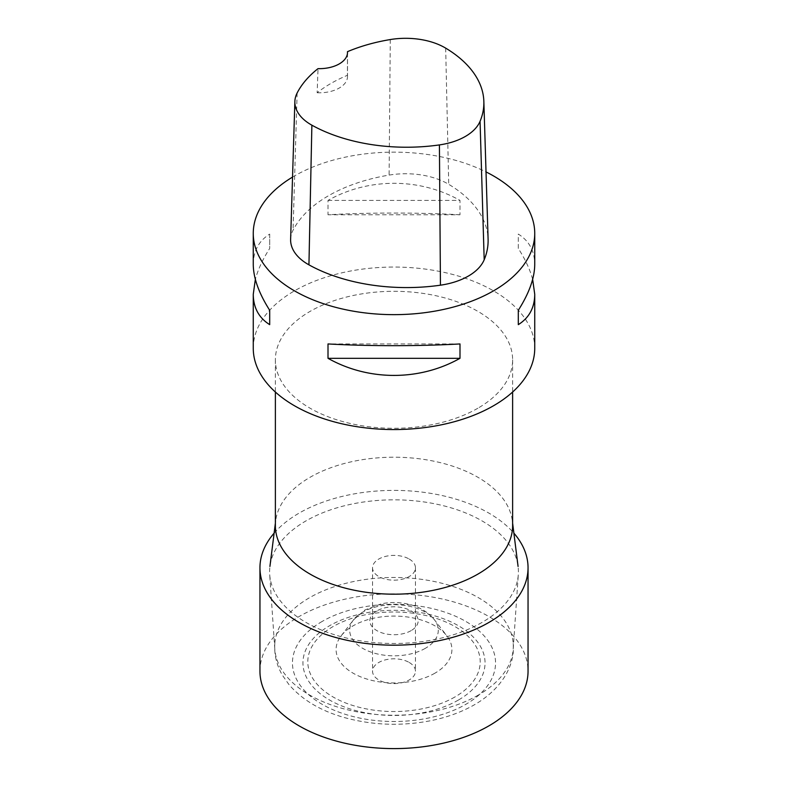 <?xml version="1.0" encoding="UTF-8"?>
<svg xmlns="http://www.w3.org/2000/svg" width="788" height="788" viewBox="0 0 788 788"><rect width="100%" height="100%" fill="white"/><g stroke="black" fill="none" stroke-linecap="round" stroke-linejoin="round"><path stroke-width="0.59" stroke-dasharray="3.94 2.96" d="M275.376 525.695A118.624 68.487 180 0 1 275.692 520.72A118.624 68.487 180 0 1 394 457.207A118.624 68.487 180 0 1 512.308 520.72A118.624 68.487 180 0 1 512.624 525.695M481.97 622.451A124.405 71.826 180 0 1 348.67 638.546A124.405 71.826 180 0 1 269.693 574.491A124.405 71.826 180 0 1 269.92 566.444A124.405 71.826 180 0 1 394 499.828A124.405 71.826 180 0 1 518.08 566.444A124.405 71.826 180 0 1 518.307 574.491A124.405 71.826 180 0 1 481.97 622.451M477.883 408.223A118.624 68.487 180 0 1 348.601 423.077A118.624 68.487 180 0 1 275.376 359.801A118.624 68.487 180 0 1 348.601 296.524A118.624 68.487 180 0 1 477.883 311.368A118.624 68.487 180 0 1 512.624 359.801A118.624 68.487 180 0 1 477.883 408.223M322.194 621.427A101.544 58.627 0 0 0 322.194 704.334A101.544 58.627 0 0 0 465.806 704.334A101.544 58.627 0 0 0 465.806 621.427A101.544 58.627 0 0 0 322.194 621.427M478.355 695.055A119.293 68.871 180 0 1 350.532 710.49A119.293 68.871 180 0 1 274.795 649.066A119.293 68.871 180 0 1 274.815 643.392A119.293 68.871 180 0 1 394 577.476A119.293 68.871 180 0 1 513.185 643.392A119.293 68.871 180 0 1 513.205 649.066A119.293 68.871 180 0 1 478.355 695.055M253.263 348.306A140.737 81.253 180 0 1 340.14 273.239A140.737 81.253 180 0 1 493.515 290.851A140.737 81.253 180 0 1 534.737 348.306M458.38 700.059A91.053 52.569 180 0 1 306.049 676.488A91.053 52.569 180 0 1 417.561 612.109A91.053 52.569 180 0 1 458.38 700.059M434.956 673.159A57.918 33.441 180 0 1 361.16 677.05A57.918 33.441 180 0 1 341.135 635.857A57.918 33.441 180 0 1 394 616.078A57.918 33.441 180 0 1 446.865 635.857A57.918 33.441 180 0 1 434.956 673.159M290.624 239.355A59.809 34.534 180 0 1 293.057 230.204A140.737 81.253 180 0 1 389.105 175.094A59.809 34.534 180 0 1 448.727 184.323A140.737 81.253 180 0 1 488.097 239.256M347.478 53.19L347.429 75.303A137.23 79.233 0 0 0 317.15 92.748L318.027 68.645M292.545 177.083A140.737 81.253 180 0 1 486.019 171.922M253.263 264.433C253.372 251.017 258.848 240.901 269.693 234.085L269.693 248.447C262.719 259.351 257.942 269.654 255.351 279.366M532.649 279.366C530.058 269.654 525.281 259.351 518.307 248.447L518.307 234.085C529.152 240.901 534.628 251.017 534.737 264.433M459.995 214.779C419.511 212.474 368.489 212.474 328.005 214.779L328.005 200.408C368.489 177.605 419.511 177.605 459.995 200.408L459.995 214.779L328.005 214.779M317.15 92.748A28.151 16.253 0 0 0 347.508 76.544A28.151 16.253 0 0 0 347.429 75.303M328.005 200.408L459.995 200.408M518.307 248.447L518.307 234.085M459.995 343.942L328.005 343.942M269.693 234.085L269.693 248.447M274.116 533.161A134.049 77.391 180 0 1 488.787 513.057A134.049 77.391 180 0 1 513.884 533.161M259.951 671.209A134.049 77.391 180 0 1 342.701 599.707A134.049 77.391 180 0 1 488.787 616.482A134.049 77.391 180 0 1 528.049 671.209M409.179 559.027A21.463 12.391 180 0 1 415.463 567.784A21.463 12.391 180 0 1 394 580.175A21.463 12.391 180 0 1 372.537 567.784A21.463 12.391 180 0 1 385.785 556.338A21.463 12.391 180 0 1 409.179 559.027M409.179 662.442A21.463 12.391 180 0 1 415.463 671.209A21.463 12.391 180 0 1 394 683.6A21.463 12.391 180 0 1 372.537 671.209A21.463 12.391 180 0 1 385.785 659.763A21.463 12.391 180 0 1 409.179 662.442M411.1 630.636A24.182 13.957 180 0 1 370.646 624.382A24.182 13.957 180 0 1 400.255 607.282A24.182 13.957 180 0 1 411.1 630.636M425.323 648.327A44.295 25.571 180 0 1 368.882 651.312A44.295 25.571 180 0 1 353.566 619.801A44.295 25.571 180 0 1 394 604.672A44.295 25.571 180 0 1 434.434 619.801A44.295 25.571 180 0 1 425.323 648.327M454.952 696.956A86.197 49.762 180 0 1 310.738 674.646A86.197 49.762 180 0 1 416.31 613.694A86.197 49.762 180 0 1 454.952 696.956M445.673 48.127L448.727 184.323M297.125 93.004L293.057 230.204M390.277 39.558L389.105 175.094M275.692 520.72L275.376 523.202M512.308 520.72L512.624 523.202M275.376 359.801L275.376 392.03M512.624 359.801L512.624 392.03M513.185 643.392C515.391 664.481 502.37 688.643 474.415 704.777C460.96 712.46 445.634 717.917 428.416 721.138C399.595 726.3 371.493 725.088 344.1 717.484C320.44 710.746 302.021 699.724 288.832 684.408L282.429 675.257C276.627 665.279 274.086 654.661 274.815 643.392M513.205 649.066L518.307 574.491M274.795 649.066L269.693 574.491M341.135 635.857L353.566 619.801L364.864 610.001L381.51 603.766C389.942 602.111 398.373 602.14 406.795 603.825C415.404 605.548 422.88 609.055 429.243 614.354L434.434 619.801L446.865 635.857M347.508 52.412L347.508 76.544M372.537 567.784L372.537 671.209M415.463 567.784L415.463 671.209"/><path stroke-width="1.18" d="M512.624 392.03L512.624 525.695A118.624 68.487 180 0 1 477.883 574.117A118.624 68.487 180 0 1 348.601 588.971A118.624 68.487 180 0 1 275.376 525.695L275.376 392.03M486.019 171.922A140.737 81.253 180 0 1 493.515 175.941A140.737 81.253 180 0 1 534.737 233.396L534.737 264.433C534.628 277.957 529.152 293.234 518.307 310.275L518.307 324.646C529.152 317.83 534.628 307.704 534.737 294.288L534.737 348.306A140.737 81.253 180 0 1 394 429.559A140.737 81.253 180 0 1 253.263 348.306L253.263 294.288C253.372 307.704 258.848 317.83 269.693 324.646L269.693 310.275C258.848 293.234 253.372 277.957 253.263 264.433L253.263 233.396A140.737 81.253 180 0 1 292.545 177.083M347.478 51.673A136.491 78.8 180 0 1 390.277 39.558A55.574 32.081 180 0 1 445.673 48.127A136.491 78.8 180 0 1 483.852 101.406L488.097 239.256A140.737 81.253 180 0 1 484.187 259.774A59.809 34.534 180 0 1 440.443 285.187A140.737 81.253 180 0 1 308.935 264.837A59.809 34.534 180 0 1 290.624 239.355L294.87 101.504A55.574 32.081 180 0 1 297.125 93.004A136.491 78.8 180 0 1 318.027 68.645A28.151 16.253 180 0 0 347.508 52.412A28.151 16.253 180 0 0 347.478 51.673L347.478 53.19M483.852 101.406A136.491 78.8 180 0 1 480.059 121.303A55.574 32.081 180 0 1 439.418 144.913A136.491 78.8 180 0 1 311.881 125.184A55.574 32.081 180 0 1 294.87 101.504M534.737 233.396A140.737 81.253 180 0 1 394 314.648A140.737 81.253 180 0 1 253.263 233.396M255.351 279.366L253.263 294.288M328.005 358.313C368.489 381.116 419.511 381.116 459.995 358.313L459.995 343.942C419.511 346.247 368.489 346.247 328.005 343.942L328.005 358.313L459.995 358.313M534.737 294.288L532.649 279.366M518.307 310.275L518.307 324.646M269.693 324.646L269.693 310.275M513.884 533.161A134.049 77.391 180 0 1 528.049 567.784A134.049 77.391 180 0 1 394 645.185A134.049 77.391 180 0 1 259.951 567.784A134.049 77.391 180 0 1 274.116 533.161M528.049 567.784L528.049 671.209A134.049 77.391 180 0 1 394 748.6A134.049 77.391 180 0 1 259.951 671.209L259.951 567.784M480.059 121.303L484.187 259.774M439.418 144.913L440.443 285.187M311.881 125.184L308.935 264.837M275.376 523.202L269.92 566.444M512.624 523.202L518.08 566.444"/></g></svg>

